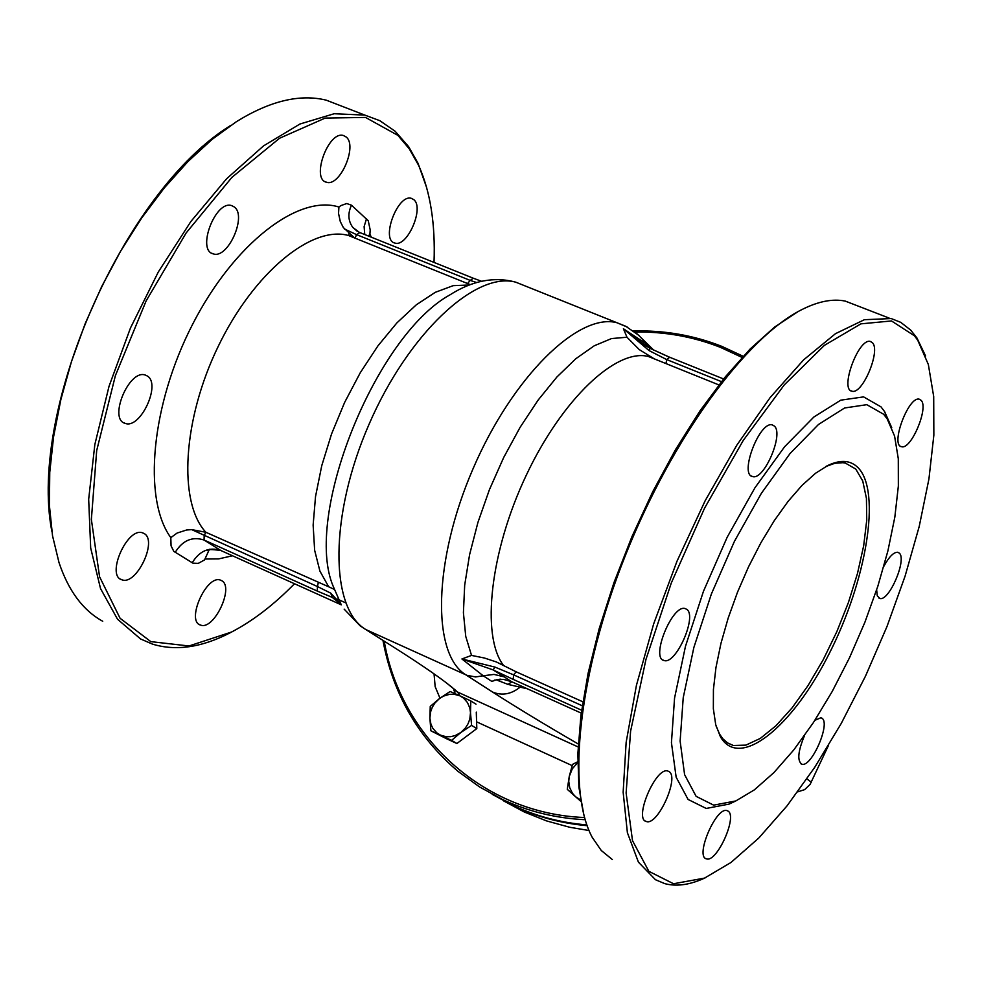 <?xml version="1.0" encoding="UTF-8"?>
<svg xmlns="http://www.w3.org/2000/svg" width="983" height="983" viewBox="0 0 983 983"><rect width="100%" height="100%" fill="white"/><g stroke="black" fill="none" stroke-linecap="round" stroke-linejoin="round"><path stroke-width="1.47" d="M583.902 815.116L578.889 787.211L577.857 753.728L580.916 715.477L588.067 673.429L599.163 628.739L613.945 582.673L631.983 536.546L652.749 491.697L675.64 449.428L699.982 410.894L725.061 377.14L750.176 348.977L774.629 327.044L797.827 311.758M858.38 306.18L845.257 301.093C832.662 298.525 818.175 301.376 801.784 309.633C745.802 337.685 672.065 438.062 625.372 555.506C578.569 672.913 566.245 788.956 592.122 837.172L601.24 850.479L612.348 859.56M705.708 877.598L702.304 879.134C688.419 885.093 675.911 886.592 664.766 883.631L655.477 879.724L638.422 862.165L627.387 832.687L623.148 792.212L626.146 742.349L636.431 685.323L653.646 623.935L676.955 561.318L705.18 500.703L736.795 445.213L770.168 397.55L803.602 359.876L835.476 333.679L864.376 319.708L891.188 318.553L900.747 322.35L910.7 330.104L916.893 337.906L925.568 355.957M914.534 335.879L891.52 320.95L860.911 323.849L824.393 345.365L784.237 384.931L743.259 440.421L704.59 508.137L671.266 583.066L645.966 659.409L630.595 731.18L626.122 793.023L632.511 840.662L648.854 871.319L673.539 883.754L704.553 878.102L730.996 862.472L758.802 838.02L787.039 805.863L814.772 767.256L841.19 723.549L865.495 676.144L886.998 626.503L905.097 576.099L919.228 526.421L928.935 478.954L933.85 435.186L933.703 396.567L928.345 364.509L917.778 340.315L914.534 335.879M732.433 802.533L729.091 804.094L706.212 808.444L688.088 799.449L676.144 777.172L671.438 742.681L674.559 698.065L685.458 646.372L703.447 591.348L727.223 537.136L754.956 487.765L784.557 446.81L813.838 417.038L840.76 400.167L863.59 396.886L881.001 406.864L884.663 411.717L891.765 427.765M872.474 342.76L870.348 341.445C858.54 337.71 839.371 389.956 852.077 391.222C862.423 394.699 880.879 350.845 872.474 342.76M921.157 400.364L919.314 399.221C908.575 395.682 889.984 445.545 901.595 446.712C911.081 450.005 928.91 407.736 921.157 400.364M876.652 589.886L877.291 595.821L879.81 598.45C888.964 601.817 907.162 559.438 899.298 553.097L897.835 552.274C893.805 551.979 889.148 556.648 883.852 566.282M804.524 735.567C797.95 751.319 797.053 760.854 801.858 764.196C811.319 767.858 830.733 723.697 822.058 718.278L820.928 717.725L814.907 720.306M727.985 811.073L727.015 810.631C716.128 806.367 694.6 856.992 706.519 858.859C716.84 862.939 737.84 816.123 727.985 811.073M668.968 771.544L667.85 771.041C655.858 766.457 633.347 819.466 646.433 821.542C657.762 825.917 679.72 777.123 668.968 771.544M686.773 609.374L685.163 608.575C672.323 604.017 650.23 658.561 664.139 660.539C675.96 664.84 697.451 616.206 686.773 609.374M774.371 426.081L772.294 424.914C759.54 420.749 738.97 474.986 752.695 476.583C764.061 480.478 783.992 434.007 774.371 426.081M716.066 725.97L719.667 734.252L722.923 738.872L727.752 743.062L733.343 745.483L745.888 745.126L760.326 738.393L775.968 725.749L792.114 707.834L808.063 685.52L823.164 659.802L836.791 631.762L848.39 602.591L857.483 573.47L863.701 545.626L866.736 520.204L866.428 498.332L862.742 480.994L855.763 469.051L845.355 463.079L842.898 462.698L834.837 463.288L825.732 466.556M858.343 467.969C881.272 491.918 866.625 580.437 829.124 653.806C792.028 727.666 739.486 770.094 720.428 736.783L715.722 724.68L713.351 708.768L713.425 689.513L715.968 667.494L720.944 643.41L728.194 618.049L737.496 592.233L748.53 566.847L760.928 542.727L774.272 520.658L788.108 501.355L801.993 485.418L815.485 473.302L828.141 465.315C840.87 459.393 850.934 460.265 858.343 467.969M883.692 414.285L887.244 418.991L894.579 436.071L898.29 458.717L898.351 486.044L894.837 517.107L887.907 550.885L877.819 586.286L864.905 622.239L849.57 657.627L832.257 691.393L813.482 722.468L793.834 749.857L773.904 772.601L754.342 789.877L735.812 800.948L713.646 805.138L696.124 796.341L684.598 774.641L680.125 741.096L683.222 697.721L693.863 647.49L711.36 594.039L734.436 541.338L761.358 493.343L790.074 453.495L818.495 424.472L844.618 407.982L866.785 404.677L883.692 414.285M359.25 232.369L352.872 227.491C348.093 220.966 347.638 213.532 351.472 205.214L346.753 203.53L340.941 205.57L338.914 207.032L338.545 213.483L340.302 221.58L343.362 227.577L353.978 237.37M192.177 562.78C199.574 550.836 209.133 546.745 220.831 550.505L341.261 604.84L220.831 550.505L204.059 540.023L204.194 535.551L205.852 532.27L191.722 529.628L186.598 529.997L177.1 533.056L170.809 537.64L171.067 545.811L173.77 551.328L192.938 563.173L198.308 563.357L204.538 559.917L209.023 550.148M351.889 236.203L348.498 235.502C311.697 225.132 253.725 272.746 218.324 346.163C182.654 419.385 177.911 502.166 205.852 532.27L328.666 586.79L319.905 571.086L314.646 550.271L313.135 525.094L315.531 496.526L321.748 465.696L331.578 433.896L344.615 402.452L360.306 372.668L377.988 345.795L396.899 322.891L416.251 304.853L435.272 292.32L453.224 285.648L469.432 284.984M368.342 235.981L369.891 234.298L370.198 229.911L368.244 220.733L351.472 205.214M338.619 601.768L332.217 597.381L317.226 591.041L317.448 586.544L330.755 593.154L341.126 604.471L332.217 597.381L330.755 593.154M476.681 282.539L470.206 280.413L473.265 278.263M426.708 187.765L418.058 163.35L408.67 146.713L395.178 131.267L379.794 120.676L364.84 115.097L334.208 113.733L299.962 124.005L263.53 145.889L226.582 178.795L190.899 221.458L158.312 271.972L130.518 327.88L109.002 386.393L94.847 444.5L88.679 499.266L90.682 548.01L100.524 588.547L117.505 619.204L140.569 638.962L152.5 644.123C175.76 651.237 201.527 647.527 229.825 632.966L233.929 630.779M294.507 583.742C273.753 604.864 252.778 620.961 231.57 632.02L188.982 645.978L150.817 641.629L120.086 618.295L99.566 576.763L91.37 519.466L96.69 450.558L115.404 375.592L146.111 300.945L186.119 232.996L231.902 177.37L279.541 138.259L325.201 118.083L365.516 117.432L397.882 135.359L409.284 148.851L418.623 165.365C430.333 191.464 435.469 223.817 434.019 262.412M102.736 621.268C83.063 610.455 68.491 590.869 58.992 562.522L52.541 535.846L49.42 505.606L49.752 472.381L53.574 436.796L60.848 399.626L71.452 361.633L85.177 323.653L101.716 286.52L120.712 251.021L141.724 217.931L164.308 187.913L187.937 161.568L212.119 139.377L236.35 121.72C269.981 100.868 299.962 93.692 326.282 100.18L343.055 106.668M346.274 137.079L343.472 135.531C328.334 130.432 310.677 179.459 326.626 182.26C339.909 186.942 357.689 146.025 346.274 137.079M413.88 199.721L411.435 198.369C397.587 193.577 380.31 240.454 394.957 243.059C407.208 247.495 424.447 207.966 413.88 199.721M221.691 580.683L220.45 580.117C206.43 574.391 185.627 621.563 200.643 625.09C213.913 630.582 234.519 587.048 221.691 580.683M144.059 533.499L142.621 532.86C127.286 526.704 105.623 575.952 121.99 579.81C136.465 585.708 157.98 540.478 144.059 533.499M147.376 376.034L145.287 375.051C128.945 368.908 108.007 419.655 125.345 423.427C140.397 429.227 161.323 384.144 147.376 376.034M234.335 206.995L231.619 205.594C215.375 199.942 196.256 250.628 213.397 253.897C227.896 259.156 247.151 215.953 234.335 206.995M230.526 125.554C124.902 190.37 28.102 408.277 51.816 531.213M348.756 233.831L349.149 235.773M828.35 745.692L810.09 784.409L804.672 789.619L797.692 791.868M578.115 746.945L457.66 692.081L459.737 695.755M446.872 683.259L457.66 692.081L453.777 689.808L455.289 693.752M634.92 332.045C664.766 331.541 693.298 336.653 720.527 347.392L742.091 357.431M584.541 817.524C483.968 813.777 400.806 737.729 384.218 641.186M589.001 830.512L569.833 827.293L546.622 820.928L524.455 812.081L503.837 801.01M492.962 794.731L514.527 806.367C537.246 816.934 561.453 823.385 587.134 825.695M586.851 824.921C560.703 822.697 536.067 816.222 512.954 805.47L492.151 794.301M743.16 356.276L721.817 346.36C693.728 335.289 664.287 330.165 633.482 330.976M382.952 640.375C392.807 693.617 417.91 737.336 458.25 771.544L479.618 786.978L502.866 799.67C528.522 811.589 555.96 818.261 585.18 819.724M334.245 589.345L328.666 586.79M525.512 286.078L515.743 282.17C494.302 276.37 472.418 280.585 450.054 294.789C375.346 335.879 302.997 516.308 333.298 586.556L341.126 604.471M504.156 679.474L511.516 681.649L581.223 713.105L511.504 681.649L503.935 679.511M503.628 679.4L495.776 680.003M495.457 680.076L491.918 681.452L494.781 680.064M647.305 346.888L645.278 343.239L623.406 328.74L649.038 350.575L649.886 348.265L634.674 337.906L623.406 328.74L626.982 337.23L611.512 338.57L594.273 345.77L575.854 358.697L556.882 377.03L538.07 400.155L520.105 427.322L503.677 457.525L489.436 489.632L477.922 522.44L469.579 554.695L464.689 585.155L463.411 612.728L465.745 636.406L471.533 655.415L461.924 658.966L493.159 669.927L494.916 667.076L461.924 658.966L483.206 675.788L493.994 674.412L504.279 676.882L493.159 669.927L513.224 679.4L513.605 674.854L494.916 667.076M646.9 346.643L634.649 337.882L649.886 348.265L669.153 357.099M649.038 350.575L666.732 359.594L669.644 357.296M626.982 337.23L639.269 349.604L652.614 357.824M471.533 655.415L484.447 658.02L496.378 661.964L516.161 671.819L582.845 701.801M500.654 679.29L498.234 680.641L508.064 684.426L527.281 688.764M496.587 679.757L498.234 680.641M580.793 801.268L575.51 796.697L580.56 799.855M567.289 789.324L569.255 776.447L568.752 781.325L569.71 787.653L572.438 793.269L575.51 796.697L567.289 789.324M577.734 762.587L572.303 768.78L569.255 776.447L572.524 764.405L577.734 761.751M460.892 732.458L451.59 740.371L440.531 735.173L446.245 736.734L450.792 736.66L455.301 735.53L460.892 732.458L465.512 727.875L468.105 723.685L469.8 719.089L470.501 712.712L471.582 725.393L460.892 732.458M430.923 730.824L429.878 718.18L430.947 724.299L432.889 728.403L436.796 732.839L440.531 735.173L430.923 730.824L446.565 738.749L456.886 743.517L451.59 740.371M430.247 706.421L439.487 698.532L434.879 703.091L432.299 707.256L430.603 711.827L429.878 718.18L430.247 706.421M459.774 695.767L470.808 700.928L470.501 712.712L469.849 708.067L467.441 702.501L463.509 698.077L459.774 695.767L454.072 694.244L449.538 694.33L443.591 696.075L439.487 698.532L450.14 691.504L459.774 695.767M476.03 704.209L470.808 700.928M476.423 716.386L476.816 728.587L471.582 725.393M476.816 728.587L456.886 743.517M476.288 712.11L476.583 721.424M471.115 732.863L463.018 738.921M448.469 739.634L445.766 738.38M470.329 284.652L348.498 235.502L355.047 237.837L356.645 234.667L344.333 228.953M338.914 207.032C298.328 194.106 233.905 243.6 192.705 324.107C151.235 404.394 142.424 498.7 170.809 537.64M318.259 582.821L317.448 586.544L191.722 529.628M205.594 559.02L218.668 558.897L232.504 555.764M371.365 237.198L369.891 234.298M317.226 591.041L204.059 540.023C192.263 536.239 182.617 540.38 175.146 552.434M345.672 602.837L337.095 598.966M467.736 283.301L470.206 280.413L356.645 234.667L359.79 232.59M364.754 234.544L364.115 226.618L366.548 218.595M806.92 778.917L811.331 782.198M434.056 673.871L435.15 686.625L439.966 698.176M476.595 721.829L572.131 765.597M627.228 327.044L616.968 322.731C578.397 312.385 512.327 377.103 473.007 468.842C433.282 560.421 431.414 654.051 465.917 674.879L492.643 692.081C516.984 707.723 545.528 725.024 578.262 743.996M491.918 681.452L483.206 675.788L475.6 676.943L467.048 675.358L365.762 629.525L393.913 647.305C423.919 666.314 444.537 680.691 455.743 690.435M344.148 609.128L360.122 625.815L365.762 629.525C329.452 607.936 329.526 514.723 368.969 424.472C407.982 334.036 475.367 271.038 515.743 282.17L625.753 326.27L638.925 335.412L650.955 348.805M388.936 644.16L393.913 647.305M499.745 679.204L500.58 679.192M513.224 679.4L581.604 710.217M511.504 681.649L504.279 676.882M582.243 705.757L513.605 674.854L516.161 671.819M666.019 363.28L666.732 359.594L721.461 381.637M503.443 665.368C480.798 635.534 490.21 551.193 526.261 475.256C562.104 399.147 616.243 348.129 648.387 356.485L653.007 357.984M637.242 333.937L653.756 350.181M508.064 684.426L511.824 681.797M492.643 692.081C501.994 695.829 511 694.293 519.663 687.473L521.015 685.937M889.148 318.087L845.257 301.093M917.778 340.315L916.893 337.906M704.553 878.102L702.304 879.134M719.667 734.252L720.428 736.783M825.917 466.47L828.141 465.315M887.244 418.991L884.663 411.717M735.812 800.948L729.091 804.094M752.695 476.583L751.417 476.055M664.139 660.539L662.861 659.974M646.433 821.542L645.303 821.014M706.519 858.859L705.548 858.405M801.858 764.196L800.961 763.803M879.81 598.45L878.925 598.069M901.595 446.712L900.625 446.319M852.077 391.222L850.946 390.767M220.843 550.505C211.038 549.178 206.749 549.276 207.978 550.799L209.649 549.239M357.21 231.288L352.872 227.491L359.409 232.393L472.909 278.066M418.623 165.365L418.058 163.35M231.57 632.02L229.825 632.966M364.84 115.097L326.282 100.18M213.397 253.897L211.763 253.233M125.345 423.427L123.711 422.702M121.99 579.81L120.528 579.134M200.643 625.09L199.377 624.5M394.957 243.059L393.691 242.543M326.626 182.26L325.164 181.671M481.584 281.285L472.921 278.078M503.812 679.486L500.224 679.302M500.114 679.302L495.764 680.003M494.682 680.433L495.702 680.027M723.599 378.959L669.325 357.112L649.886 348.265M648.178 355.674L648.387 356.485L718.892 384.918M733.343 745.483L727.322 742.792"/></g></svg>
